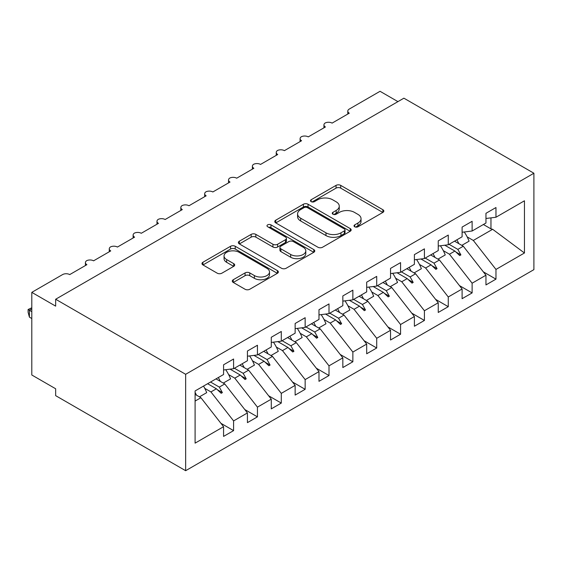 <?xml version="1.0" encoding="UTF-8"?>
<svg xmlns="http://www.w3.org/2000/svg" width="562" height="562" viewBox="0 0 562 562"><rect width="100%" height="100%" fill="white"/><g stroke="black" fill="none" stroke-linecap="round" stroke-linejoin="round"><path stroke-width="0.84" d="M354.713 226.781A2.318 1.335 0 0 0 357.987 226.781L382.87 212.415A3.309 1.911 0 0 0 383.839 211.066A3.309 1.911 0 0 0 382.87 209.717L340.72 185.383A3.309 1.911 0 0 0 336.041 185.383L311.165 199.742A2.318 1.335 0 0 0 310.484 200.69A2.318 1.335 0 0 0 311.165 201.639A2.318 1.335 0 0 0 314.439 201.639L317.663 199.777A10.594 6.119 0 0 1 332.648 199.777L336.16 201.807A10.594 6.119 0 0 1 339.258 206.135A10.594 6.119 0 0 1 336.16 210.455L332.936 212.317A2.318 1.335 0 0 0 332.261 213.265A2.318 1.335 0 0 0 332.936 214.206A2.318 1.335 0 0 0 336.216 214.206L339.434 212.352A10.594 6.119 0 0 1 354.418 212.352L357.931 214.375A10.594 6.119 0 0 1 361.036 218.702A10.594 6.119 0 0 1 357.931 223.03L354.713 224.884A2.318 1.335 0 0 0 354.032 225.833A2.318 1.335 0 0 0 354.713 226.781L354.713 224.884M233.258 279.736A3.309 1.911 0 0 0 232.289 281.084A3.309 1.911 0 0 0 233.258 282.44L245.081 289.261A3.309 1.911 0 0 0 249.76 289.261L277.389 273.315A3.309 1.911 0 0 0 278.359 271.966A3.309 1.911 0 0 0 277.389 270.61L235.246 246.282A3.309 1.911 0 0 0 230.56 246.282L202.938 262.229A3.309 1.911 0 0 0 201.969 263.578A3.309 1.911 0 0 0 202.938 264.934L217.22 273.181A3.309 1.911 0 0 0 221.899 273.181L233.722 266.353A3.309 1.911 0 0 0 234.691 265.004A3.309 1.911 0 0 0 233.722 263.648L226.641 259.56A8.859 5.114 0 0 1 224.048 255.942A8.859 5.114 0 0 1 229.514 251.221A8.859 5.114 0 0 1 239.166 252.331L266.915 268.348A8.859 5.114 0 0 1 269.507 271.966A8.859 5.114 0 0 1 264.042 276.687A8.859 5.114 0 0 1 254.389 275.577L249.76 272.907A3.309 1.911 0 0 0 245.081 272.907L233.258 279.736L233.258 282.44M533.9 173.237L185.65 374.299L185.65 470.703L533.9 269.641L533.9 173.237L403.902 98.181L55.652 299.244L55.652 306.135L31.795 292.359L62.565 274.593A5.058 2.922 180 0 1 69.723 274.593L86.899 264.681A5.058 2.922 0 0 1 85.417 262.616A5.058 2.922 0 0 1 86.667 260.691A5.058 2.922 180 0 1 93.573 260.824L110.749 250.912A5.058 2.922 0 0 1 109.267 248.847A5.058 2.922 0 0 1 110.517 246.922A5.058 2.922 180 0 1 117.43 247.055L134.599 237.136A5.058 2.922 0 0 1 133.117 235.071A5.058 2.922 0 0 1 134.374 233.146A5.058 2.922 180 0 1 141.28 233.279L158.456 223.367A5.058 2.922 0 0 1 156.974 221.302A5.058 2.922 0 0 1 158.224 219.377A5.058 2.922 180 0 1 165.137 219.51L182.306 209.598A5.058 2.922 0 0 1 180.823 207.533A5.058 2.922 0 0 1 182.074 205.608A5.058 2.922 180 0 1 188.987 205.741L206.163 195.822A5.058 2.922 0 0 1 204.68 193.757A5.058 2.922 0 0 1 205.931 191.832A5.058 2.922 180 0 1 212.836 191.965L230.013 182.053A5.058 2.922 0 0 1 228.53 179.988A5.058 2.922 0 0 1 229.781 178.063A5.058 2.922 180 0 1 236.693 178.196L253.869 168.284A5.058 2.922 0 0 1 252.387 166.219A5.058 2.922 0 0 1 253.638 164.294A5.058 2.922 180 0 1 260.543 164.427L277.719 154.508A5.058 2.922 0 0 1 276.237 152.442A5.058 2.922 0 0 1 277.488 150.518A5.058 2.922 180 0 1 284.4 150.651L301.569 140.739A5.058 2.922 0 0 1 300.094 138.674A5.058 2.922 0 0 1 301.344 136.749A5.058 2.922 180 0 1 308.25 136.882L325.426 126.97A5.058 2.922 0 0 1 323.944 124.897A5.058 2.922 0 0 1 325.194 122.98A5.058 2.922 180 0 1 332.107 123.113L349.276 113.194A5.058 2.922 0 0 1 347.794 111.128A5.058 2.922 0 0 1 349.276 109.063L380.045 91.297L397.938 101.631M185.65 374.299L55.652 299.244M317.895 247.224A3.309 1.911 0 0 0 322.581 247.224L350.203 231.277A3.309 1.911 0 0 0 351.173 229.921A3.309 1.911 0 0 0 350.203 228.572L308.06 204.238A3.309 1.911 0 0 0 303.382 204.238L275.752 220.192A3.309 1.911 0 0 0 274.783 221.54A3.309 1.911 0 0 0 275.752 222.896L317.895 247.224M268.601 227.28A2.318 1.335 0 0 1 270.954 227.61L270.954 224.856L313.8 249.591A3.309 1.911 0 0 1 314.769 250.94A3.309 1.911 0 0 1 313.8 252.296L286.17 268.243A3.309 1.911 0 0 1 281.485 268.243L239.342 243.915L239.342 241.21A3.309 1.911 0 0 0 238.372 242.559A3.309 1.911 0 0 0 239.342 243.915M239.342 241.21L251.165 234.382A3.309 1.911 0 0 1 255.851 234.382L272.942 244.252A3.309 1.911 0 0 0 277.621 244.252L285.468 239.721A3.309 1.911 0 0 0 286.437 238.372A3.309 1.911 0 0 0 285.468 237.016L267.674 226.746A2.318 1.335 0 0 1 266.992 225.798A2.318 1.335 0 0 1 268.425 224.561A2.318 1.335 0 0 1 270.954 224.856M195.091 401.071L200.915 397.713L223.571 426.698L195.091 443.144L195.091 390.948L223.571 374.51L223.571 364.801L233.588 359.013L233.588 368.721L223.571 369.972M220.922 423.312L233.588 430.625L233.588 420.917L247.428 412.929L224.765 383.944L215.998 378.879M204.779 388.377L210.933 391.932L233.588 420.917M233.588 368.721L247.428 360.734L247.428 351.025L257.445 345.244L257.445 354.952L247.428 356.203M244.779 409.543L257.445 416.856L257.445 407.148L271.277 399.161L248.622 370.168L239.855 365.11M228.636 374.608L234.783 378.156L257.445 407.148M257.445 354.952L271.277 346.965L271.277 337.256L281.295 331.475L281.295 341.183L271.277 342.427M268.629 395.767L281.295 403.08L281.295 393.372L295.134 385.384L272.472 356.399L263.704 351.334M252.486 360.832L258.639 364.387L281.295 393.372M281.295 341.183L295.134 333.196L295.134 323.487L305.152 317.699L305.152 327.407L295.134 328.658M292.486 381.998L305.152 389.311L305.152 379.603L318.984 371.615L296.322 342.63L287.561 337.565M276.342 347.063L282.489 350.618L305.152 379.603M305.152 327.407L318.984 319.42L318.984 309.711L329.002 303.93L329.002 313.638L318.984 314.889M316.336 368.229L329.002 375.542L329.002 365.834L342.841 357.846L320.178 328.854L311.411 323.796M300.192 333.294L306.346 336.842L329.002 365.834M329.002 313.638L342.841 305.651L342.841 295.942L352.859 290.161L352.859 299.869L342.841 301.113M340.193 354.453L352.859 361.766L352.859 352.058L366.691 344.07L344.028 315.085L335.261 310.02M324.049 319.518L330.196 323.073L352.859 352.058M352.859 299.869L366.691 291.882L366.691 282.173L376.709 276.385L376.709 286.093L366.691 287.344M364.043 340.684L376.709 347.997L376.709 338.289L390.541 330.301L367.885 301.316L359.118 296.251M347.899 305.749L354.046 309.304L376.709 338.289M376.709 286.093L390.541 278.106L390.541 268.397L400.566 262.616L400.566 272.324L390.541 273.575M387.892 326.915L400.566 334.228L400.566 324.52L414.398 316.532L391.735 287.54L382.968 282.482M371.749 291.98L377.903 295.528L400.566 324.52M400.566 272.324L414.398 264.337L414.398 254.628L424.415 248.847L424.415 258.555L414.398 259.799M411.749 313.139L424.415 320.452L424.415 310.744L438.248 302.756L415.592 273.771L406.825 268.706M395.606 278.204L401.753 281.759L424.415 310.744M424.415 258.555L438.248 250.568L438.248 240.859L448.265 235.071L448.265 244.779L438.248 246.03M435.599 299.37L448.265 306.683L448.265 296.975L462.104 288.987L439.442 260.002L430.675 254.937M419.456 264.435L425.61 267.983L448.265 296.975M448.265 244.779L462.104 236.792L462.104 227.083L472.122 221.302L472.122 231.01L462.104 232.261M459.456 285.601L472.122 292.914L472.122 283.206L485.954 275.218L485.954 284.927L495.972 279.138L495.972 269.43L524.451 252.991L492.642 229.289L490.963 228.875L490.963 217.859M443.313 250.666L449.459 254.214L472.122 283.206M472.122 231.01L485.954 223.023L485.954 213.314L495.972 207.533L495.972 217.241L485.954 218.485M483.306 271.825L495.972 279.138M467.163 236.89L473.316 240.445L495.972 269.43M31.795 292.359L31.795 374.987L55.652 388.763L55.652 395.648L185.65 470.703M200.915 397.713L195.091 394.348M233.588 430.625L223.571 436.407L223.571 426.698M257.445 416.856L247.428 422.638L247.428 412.929M281.295 403.08L271.277 408.869L271.277 399.161M305.152 389.311L295.134 395.093L295.134 385.384M329.002 375.542L318.984 381.324L318.984 371.615M352.859 361.766L342.841 367.555L342.841 357.846M376.709 347.997L366.691 353.779L366.691 344.07M400.566 334.228L390.541 340.01L390.541 330.301M424.415 320.452L414.398 326.241L414.398 316.532M448.265 306.683L438.248 312.465L438.248 302.756M472.122 292.914L462.104 298.696L462.104 288.987M495.972 217.241L524.451 200.796L524.451 252.991M210.546 382.027L219.313 387.092L224.765 383.944M210.933 391.932L216.384 388.778L221.175 393.302L222.369 392.613L219.313 387.092M207.617 383.72L216.384 388.778M234.403 368.258L243.163 373.316L248.622 370.168M234.783 378.156L240.234 375.009L245.032 379.526L246.219 378.837L243.163 373.316M230.104 369.157L240.234 375.009M258.253 354.489L267.02 359.547L272.472 356.399M258.639 364.387L264.091 361.24L268.882 365.757L270.076 365.068L267.02 359.547M253.954 355.388L264.091 361.24M282.103 340.713L290.87 345.778L296.322 342.63M282.489 350.618L287.941 347.464L292.732 351.988L293.926 351.299L290.87 345.778M277.811 341.612L287.941 347.464M305.96 326.943L314.727 332.002L320.178 328.854M306.346 336.842L311.798 333.695L316.589 338.212L317.783 337.523L314.727 332.002M301.661 327.843L311.798 333.695M329.81 313.175L338.577 318.233L344.028 315.085M330.196 323.073L335.647 319.926L340.439 324.443L341.633 323.754L338.577 318.233M325.517 314.074L335.647 319.926M353.667 299.398L362.434 304.464L367.885 301.316M354.046 309.304L359.504 306.149L364.295 310.674L365.49 309.985L362.434 304.464M349.367 300.298L359.504 306.149M377.516 285.629L386.284 290.687L391.735 287.54M377.903 295.528L383.354 292.38L388.145 296.898L389.34 296.209L386.284 290.687M373.217 286.529L383.354 292.38M401.373 271.86L410.134 276.918L415.592 273.771M401.753 281.759L407.204 278.612L412.002 283.129L413.189 282.44L410.134 276.918M397.074 272.76L407.204 278.612M425.223 258.084L433.99 263.149L439.442 260.002M425.61 267.983L431.061 264.835L435.852 269.36L437.046 268.671L433.99 263.149M420.924 258.984L431.061 264.835M449.073 244.315L457.84 249.373L463.299 246.226L454.532 241.168M449.459 254.214L454.911 251.066L459.709 255.584L460.896 254.895L457.84 249.373M444.781 245.215L454.911 251.066M463.299 246.226L485.954 275.218M473.316 240.445L492.642 229.289M483.39 224.505L490.963 228.875M455.937 252.036L460.896 254.895M432.087 265.805L437.046 268.671M408.23 279.574L413.189 282.44M384.38 293.35L389.34 296.209M360.53 307.119L365.49 309.985M336.673 320.888L341.633 323.754M312.823 334.664L317.783 337.523M288.966 348.433L293.926 351.299M265.116 362.202L270.076 365.068M241.26 375.978L246.219 378.837M217.41 389.747L222.369 392.613M355.641 227.104L357.931 225.783A10.594 6.119 0 0 0 361.036 221.456L361.036 218.702M339.258 206.135L339.258 208.888A10.594 6.119 0 0 1 336.16 213.209L333.863 214.536M382.82 212.443L340.72 188.137A3.309 1.911 0 0 0 336.041 188.137L312.093 201.962M350.161 231.298L308.06 206.992A3.309 1.911 0 0 0 303.382 206.992L275.794 222.917M344.351 230.87A2.318 1.335 0 0 0 345.033 229.921A2.318 1.335 0 0 0 344.351 228.98L307.358 207.617A2.318 1.335 0 0 0 304.084 207.617L300.684 209.577A10.594 6.119 0 0 0 297.586 213.904A10.594 6.119 0 0 0 300.684 218.232L325.974 232.83A10.594 6.119 0 0 0 340.958 232.83L344.351 230.87L344.351 233.623A2.318 1.335 0 0 0 345.033 232.675L345.033 229.921M297.586 213.904L297.586 216.658A10.594 6.119 0 0 0 300.684 220.985L300.684 218.232M344.351 233.623L340.958 235.583A10.594 6.119 0 0 1 325.974 235.583L300.684 220.985M239.391 243.936L251.165 237.136L251.165 234.382M286.437 238.372L286.437 241.126A3.309 1.911 0 0 1 285.468 242.475L277.621 247.006A3.309 1.911 0 0 1 272.942 247.006L255.851 237.136A3.309 1.911 0 0 0 251.165 237.136M270.954 227.61L313.751 252.317M290.68 254.488A8.859 5.114 0 0 0 300.333 255.598A8.859 5.114 0 0 0 305.798 250.877A8.859 5.114 0 0 0 303.206 247.259L293.427 241.618A3.309 1.911 0 0 0 288.749 241.618L280.902 246.142A3.309 1.911 0 0 0 279.932 247.498A3.309 1.911 0 0 0 280.902 248.847L290.68 254.488L290.68 257.248A8.859 5.114 0 0 0 300.333 258.351A8.859 5.114 0 0 0 305.798 253.631L305.798 250.877M279.932 247.498L279.932 250.252A3.309 1.911 0 0 0 280.902 251.6L280.902 248.847M290.68 257.248L280.902 251.6M269.507 271.966L269.507 274.72A8.859 5.114 0 0 1 264.042 279.44A8.859 5.114 0 0 1 254.389 278.33L249.76 275.661A3.309 1.911 0 0 0 245.081 275.661L233.3 282.461M224.048 255.942L224.048 258.696A8.859 5.114 0 0 0 226.641 262.313L226.641 259.56M233.68 266.381L226.641 262.313M277.347 273.343L235.246 249.036A3.309 1.911 0 0 0 230.56 249.036L202.98 264.962M456.843 239.833A26.983 15.581 60 0 1 458.852 243.662M464.254 231.987A26.983 15.581 60 0 1 469.087 241.168L461.809 245.369M454.82 241A22.937 13.242 60 0 1 455.108 241.498M432.986 253.602A26.983 15.581 60 0 1 435.002 257.431M440.404 245.763A26.983 15.581 60 0 1 445.237 254.944L437.96 259.145M430.963 254.769A22.937 13.242 60 0 1 431.251 255.267M409.136 267.372A26.983 15.581 60 0 1 411.145 271.207M416.554 259.532A26.983 15.581 60 0 1 421.381 268.713L414.11 272.914M407.113 268.545A22.937 13.242 60 0 1 407.401 269.043M385.279 281.148A26.983 15.581 60 0 1 387.295 284.976M392.697 273.301A26.983 15.581 60 0 1 397.531 282.482L390.253 286.683M383.256 282.314A22.937 13.242 60 0 1 383.544 282.812M361.429 294.917A26.983 15.581 60 0 1 363.438 298.745M368.848 287.077A26.983 15.581 60 0 1 373.674 296.258L366.403 300.459M359.406 296.083A22.937 13.242 60 0 1 359.694 296.581M337.579 308.686A26.983 15.581 60 0 1 339.589 312.521M344.991 300.846A26.983 15.581 60 0 1 349.824 310.027L342.546 314.228M335.549 309.859A22.937 13.242 60 0 1 335.837 310.357M313.722 322.462A26.983 15.581 60 0 1 315.732 326.29M321.141 314.615A26.983 15.581 60 0 1 325.967 323.796L318.696 327.997M311.699 323.628A22.937 13.242 60 0 1 311.987 324.126M289.873 336.231A26.983 15.581 60 0 1 291.882 340.059M297.284 328.391A26.983 15.581 60 0 1 302.117 337.572L294.839 341.773M287.849 337.397A22.937 13.242 60 0 1 288.13 337.895M266.016 350A26.983 15.581 60 0 1 268.032 353.835M273.434 342.16A26.983 15.581 60 0 1 278.267 351.341L270.989 355.542M263.992 351.173A22.937 13.242 60 0 1 264.281 351.672M242.166 363.776A26.983 15.581 60 0 1 244.175 367.604M249.584 355.929A26.983 15.581 60 0 1 254.41 365.11L247.132 369.311M240.143 364.942A22.937 13.242 60 0 1 240.431 365.441M218.309 377.545A26.983 15.581 60 0 1 220.325 381.373M225.727 369.705A26.983 15.581 60 0 1 230.56 378.886L223.283 383.087M216.286 378.711A22.937 13.242 60 0 1 216.574 379.209M31.795 308.889L29.414 310.266L31.795 311.643M29.414 317.151L28.1 312.261L28.1 309.507L29.414 310.266L29.414 317.151L31.795 318.528M28.1 309.507L31.795 307.779M195.091 392.431A26.983 15.581 60 0 1 196.468 395.149M203.521 386.08A26.983 15.581 60 0 1 206.704 392.655L199.433 396.856M357.931 225.783L357.931 223.03M332.936 214.206L332.936 212.317M336.16 213.209L336.16 210.455M311.165 201.639L311.165 199.742M336.041 188.137L336.041 185.383M340.72 188.137L340.72 185.383M382.87 212.415L382.87 209.717M275.752 222.896L275.752 220.192M303.382 206.992L303.382 204.238M308.06 206.992L308.06 204.238M350.203 231.277L350.203 228.572M325.974 235.583L325.974 232.83M340.958 235.583L340.958 232.83M255.851 237.136L255.851 234.382M272.942 247.006L272.942 244.252M277.621 247.006L277.621 244.252M285.468 242.475L285.468 239.721M313.8 252.296L313.8 249.591M245.081 275.661L245.081 272.907M249.76 275.661L249.76 272.907M254.389 278.33L254.389 275.577M233.722 266.353L233.722 263.648M202.938 264.934L202.938 262.229M230.56 249.036L230.56 246.282M235.246 249.036L235.246 246.282M277.389 273.315L277.389 270.61M347.794 114.051L347.794 111.128M323.944 127.82L323.944 124.897M300.094 141.596L300.094 138.674M276.237 155.365L276.237 152.442M252.387 169.134L252.387 166.219M228.53 182.91L228.53 179.988M204.68 196.679L204.68 193.757M180.823 210.448L180.823 207.533M156.974 224.224L156.974 221.302M133.117 237.993L133.117 235.071M109.267 251.762L109.267 248.847M85.417 265.538L85.417 262.616"/></g></svg>

